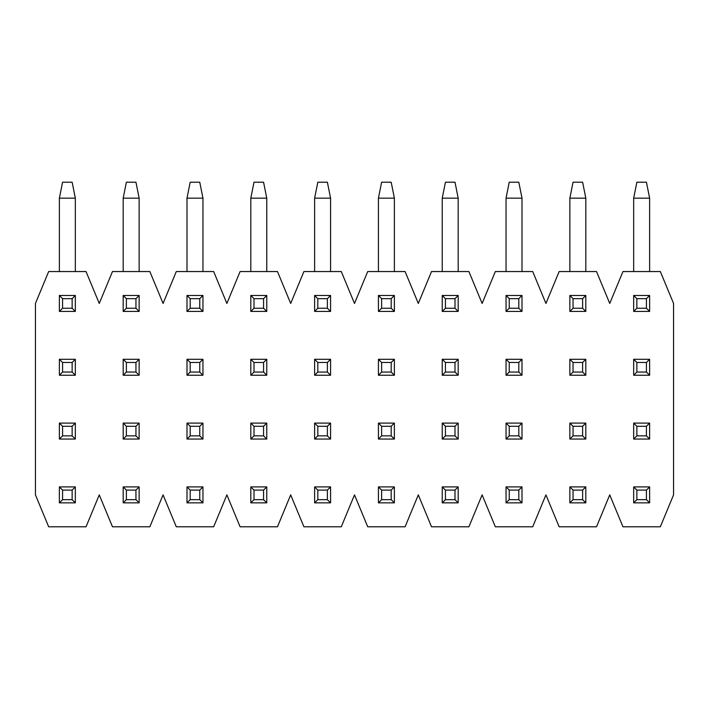 <?xml version="1.0" encoding="UTF-8"?>
<svg xmlns="http://www.w3.org/2000/svg" width="709" height="709" viewBox="0 0 709 709"><rect width="100%" height="100%" fill="white"/><g stroke="black" fill="none" stroke-linecap="round" stroke-linejoin="round"><path stroke-width="1.06" d="M636.859 490.096L636.859 499.668L646.431 499.668L646.431 490.096L636.859 490.096L646.431 490.096L649.621 486.906L633.669 486.906L636.859 490.096L633.669 486.906L633.669 502.858L636.859 499.668L636.859 490.096M649.621 502.858L646.431 499.668L636.859 499.668L633.669 502.858L649.621 502.858L633.669 502.858L633.669 486.906L649.621 486.906L649.621 502.858L649.621 486.906L646.431 490.096L646.431 499.668L649.621 502.858M573.049 490.096L573.049 499.668L582.621 499.668L582.621 490.096L573.049 490.096L582.621 490.096L585.811 486.906L569.859 486.906L573.049 490.096L569.859 486.906L569.859 502.858L573.049 499.668L573.049 490.096M585.811 502.858L582.621 499.668L573.049 499.668L569.859 502.858L585.811 502.858L569.859 502.858L569.859 486.906L585.811 486.906L585.811 502.858L585.811 486.906L582.621 490.096L582.621 499.668L585.811 502.858M509.239 490.096L509.239 499.668L518.811 499.668L518.811 490.096L509.239 490.096L518.811 490.096L522.001 486.906L506.049 486.906L509.239 490.096L506.049 486.906L506.049 502.858L509.239 499.668L509.239 490.096M522.001 502.858L518.811 499.668L509.239 499.668L506.049 502.858L522.001 502.858L506.049 502.858L506.049 486.906L522.001 486.906L522.001 502.858L522.001 486.906L518.811 490.096L518.811 499.668L522.001 502.858M445.429 490.096L445.429 499.668L455.001 499.668L455.001 490.096L445.429 490.096L455.001 490.096L458.191 486.906L442.239 486.906L445.429 490.096L442.239 486.906L442.239 502.858L445.429 499.668L445.429 490.096M458.191 502.858L455.001 499.668L445.429 499.668L442.239 502.858L458.191 502.858L442.239 502.858L442.239 486.906L458.191 486.906L458.191 502.858L458.191 486.906L455.001 490.096L455.001 499.668L458.191 502.858M381.619 490.096L381.619 499.668L391.191 499.668L391.191 490.096L381.619 490.096L391.191 490.096L394.381 486.906L378.429 486.906L381.619 490.096L378.429 486.906L378.429 502.858L381.619 499.668L381.619 490.096M394.381 502.858L391.191 499.668L381.619 499.668L378.429 502.858L394.381 502.858L378.429 502.858L378.429 486.906L394.381 486.906L394.381 502.858L394.381 486.906L391.191 490.096L391.191 499.668L394.381 502.858M317.809 490.096L317.809 499.668L327.381 499.668L327.381 490.096L317.809 490.096L327.381 490.096L330.571 486.906L314.619 486.906L317.809 490.096L314.619 486.906L314.619 502.858L317.809 499.668L317.809 490.096M330.571 502.858L327.381 499.668L317.809 499.668L314.619 502.858L330.571 502.858L314.619 502.858L314.619 486.906L330.571 486.906L330.571 502.858L330.571 486.906L327.381 490.096L327.381 499.668L330.571 502.858M253.999 490.096L253.999 499.668L263.571 499.668L263.571 490.096L253.999 490.096L263.571 490.096L266.761 486.906L250.809 486.906L253.999 490.096L250.809 486.906L250.809 502.858L253.999 499.668L253.999 490.096M266.761 502.858L263.571 499.668L253.999 499.668L250.809 502.858L266.761 502.858L250.809 502.858L250.809 486.906L266.761 486.906L266.761 502.858L266.761 486.906L263.571 490.096L263.571 499.668L266.761 502.858M190.189 490.096L190.189 499.668L199.761 499.668L199.761 490.096L190.189 490.096L199.761 490.096L202.951 486.906L186.999 486.906L190.189 490.096L186.999 486.906L186.999 502.858L190.189 499.668L190.189 490.096M202.951 502.858L199.761 499.668L190.189 499.668L186.999 502.858L202.951 502.858L186.999 502.858L186.999 486.906L202.951 486.906L202.951 502.858L202.951 486.906L199.761 490.096L199.761 499.668L202.951 502.858M126.379 490.096L126.379 499.668L135.951 499.668L135.951 490.096L126.379 490.096L135.951 490.096L139.141 486.906L123.189 486.906L126.379 490.096L123.189 486.906L123.189 502.858L126.379 499.668L126.379 490.096M139.141 502.858L135.951 499.668L126.379 499.668L123.189 502.858L139.141 502.858L123.189 502.858L123.189 486.906L139.141 486.906L139.141 502.858L139.141 486.906L135.951 490.096L135.951 499.668L139.141 502.858M62.569 490.096L62.569 499.668L72.141 499.668L72.141 490.096L62.569 490.096L72.141 490.096L75.331 486.906L59.379 486.906L62.569 490.096L59.379 486.906L59.379 502.858L62.569 499.668L62.569 490.096M75.331 502.858L72.141 499.668L62.569 499.668L59.379 502.858L75.331 502.858L59.379 502.858L59.379 486.906L75.331 486.906L75.331 502.858L75.331 486.906L72.141 490.096L72.141 499.668L75.331 502.858M636.859 426.286L636.859 435.858L646.431 435.858L646.431 426.286L636.859 426.286L646.431 426.286L649.621 423.096L633.669 423.096L636.859 426.286L633.669 423.096L633.669 439.048L636.859 435.858L636.859 426.286M649.621 439.048L646.431 435.858L636.859 435.858L633.669 439.048L649.621 439.048L633.669 439.048L633.669 423.096L649.621 423.096L649.621 439.048L649.621 423.096L646.431 426.286L646.431 435.858L649.621 439.048M573.049 426.286L573.049 435.858L582.621 435.858L582.621 426.286L573.049 426.286L582.621 426.286L585.811 423.096L569.859 423.096L573.049 426.286L569.859 423.096L569.859 439.048L573.049 435.858L573.049 426.286M585.811 439.048L582.621 435.858L573.049 435.858L569.859 439.048L585.811 439.048L569.859 439.048L569.859 423.096L585.811 423.096L585.811 439.048L585.811 423.096L582.621 426.286L582.621 435.858L585.811 439.048M509.239 426.286L509.239 435.858L518.811 435.858L518.811 426.286L509.239 426.286L518.811 426.286L522.001 423.096L506.049 423.096L509.239 426.286L506.049 423.096L506.049 439.048L509.239 435.858L509.239 426.286M522.001 439.048L518.811 435.858L509.239 435.858L506.049 439.048L522.001 439.048L506.049 439.048L506.049 423.096L522.001 423.096L522.001 439.048L522.001 423.096L518.811 426.286L518.811 435.858L522.001 439.048M445.429 426.286L445.429 435.858L455.001 435.858L455.001 426.286L445.429 426.286L455.001 426.286L458.191 423.096L442.239 423.096L445.429 426.286L442.239 423.096L442.239 439.048L445.429 435.858L445.429 426.286M458.191 439.048L455.001 435.858L445.429 435.858L442.239 439.048L458.191 439.048L442.239 439.048L442.239 423.096L458.191 423.096L458.191 439.048L458.191 423.096L455.001 426.286L455.001 435.858L458.191 439.048M381.619 426.286L381.619 435.858L391.191 435.858L391.191 426.286L381.619 426.286L391.191 426.286L394.381 423.096L378.429 423.096L381.619 426.286L378.429 423.096L378.429 439.048L381.619 435.858L381.619 426.286M394.381 439.048L391.191 435.858L381.619 435.858L378.429 439.048L394.381 439.048L378.429 439.048L378.429 423.096L394.381 423.096L394.381 439.048L394.381 423.096L391.191 426.286L391.191 435.858L394.381 439.048M317.809 426.286L317.809 435.858L327.381 435.858L327.381 426.286L317.809 426.286L327.381 426.286L330.571 423.096L314.619 423.096L317.809 426.286L314.619 423.096L314.619 439.048L317.809 435.858L317.809 426.286M330.571 439.048L327.381 435.858L317.809 435.858L314.619 439.048L330.571 439.048L314.619 439.048L314.619 423.096L330.571 423.096L330.571 439.048L330.571 423.096L327.381 426.286L327.381 435.858L330.571 439.048M253.999 426.286L253.999 435.858L263.571 435.858L263.571 426.286L253.999 426.286L263.571 426.286L266.761 423.096L250.809 423.096L253.999 426.286L250.809 423.096L250.809 439.048L253.999 435.858L253.999 426.286M266.761 439.048L263.571 435.858L253.999 435.858L250.809 439.048L266.761 439.048L250.809 439.048L250.809 423.096L266.761 423.096L266.761 439.048L266.761 423.096L263.571 426.286L263.571 435.858L266.761 439.048M190.189 426.286L190.189 435.858L199.761 435.858L199.761 426.286L190.189 426.286L199.761 426.286L202.951 423.096L186.999 423.096L190.189 426.286L186.999 423.096L186.999 439.048L190.189 435.858L190.189 426.286M202.951 439.048L199.761 435.858L190.189 435.858L186.999 439.048L202.951 439.048L186.999 439.048L186.999 423.096L202.951 423.096L202.951 439.048L202.951 423.096L199.761 426.286L199.761 435.858L202.951 439.048M126.379 426.286L126.379 435.858L135.951 435.858L135.951 426.286L126.379 426.286L135.951 426.286L139.141 423.096L123.189 423.096L126.379 426.286L123.189 423.096L123.189 439.048L126.379 435.858L126.379 426.286M139.141 439.048L135.951 435.858L126.379 435.858L123.189 439.048L139.141 439.048L123.189 439.048L123.189 423.096L139.141 423.096L139.141 439.048L139.141 423.096L135.951 426.286L135.951 435.858L139.141 439.048M62.569 426.286L62.569 435.858L72.141 435.858L72.141 426.286L62.569 426.286L72.141 426.286L75.331 423.096L59.379 423.096L62.569 426.286L59.379 423.096L59.379 439.048L62.569 435.858L62.569 426.286M75.331 439.048L72.141 435.858L62.569 435.858L59.379 439.048L75.331 439.048L59.379 439.048L59.379 423.096L75.331 423.096L75.331 439.048L75.331 423.096L72.141 426.286L72.141 435.858L75.331 439.048M636.859 362.476L636.859 372.048L646.431 372.048L646.431 362.476L636.859 362.476L646.431 362.476L649.621 359.286L633.669 359.286L636.859 362.476L633.669 359.286L633.669 375.238L636.859 372.048L636.859 362.476M649.621 375.238L646.431 372.048L636.859 372.048L633.669 375.238L649.621 375.238L633.669 375.238L633.669 359.286L649.621 359.286L649.621 375.238L649.621 359.286L646.431 362.476L646.431 372.048L649.621 375.238M573.049 362.476L573.049 372.048L582.621 372.048L582.621 362.476L573.049 362.476L582.621 362.476L585.811 359.286L569.859 359.286L573.049 362.476L569.859 359.286L569.859 375.238L573.049 372.048L573.049 362.476M585.811 375.238L582.621 372.048L573.049 372.048L569.859 375.238L585.811 375.238L569.859 375.238L569.859 359.286L585.811 359.286L585.811 375.238L585.811 359.286L582.621 362.476L582.621 372.048L585.811 375.238M509.239 362.476L509.239 372.048L518.811 372.048L518.811 362.476L509.239 362.476L518.811 362.476L522.001 359.286L506.049 359.286L509.239 362.476L506.049 359.286L506.049 375.238L509.239 372.048L509.239 362.476M522.001 375.238L518.811 372.048L509.239 372.048L506.049 375.238L522.001 375.238L506.049 375.238L506.049 359.286L522.001 359.286L522.001 375.238L522.001 359.286L518.811 362.476L518.811 372.048L522.001 375.238M445.429 362.476L445.429 372.048L455.001 372.048L455.001 362.476L445.429 362.476L455.001 362.476L458.191 359.286L442.239 359.286L445.429 362.476L442.239 359.286L442.239 375.238L445.429 372.048L445.429 362.476M458.191 375.238L455.001 372.048L445.429 372.048L442.239 375.238L458.191 375.238L442.239 375.238L442.239 359.286L458.191 359.286L458.191 375.238L458.191 359.286L455.001 362.476L455.001 372.048L458.191 375.238M381.619 362.476L381.619 372.048L391.191 372.048L391.191 362.476L381.619 362.476L391.191 362.476L394.381 359.286L378.429 359.286L381.619 362.476L378.429 359.286L378.429 375.238L381.619 372.048L381.619 362.476M394.381 375.238L391.191 372.048L381.619 372.048L378.429 375.238L394.381 375.238L378.429 375.238L378.429 359.286L394.381 359.286L394.381 375.238L394.381 359.286L391.191 362.476L391.191 372.048L394.381 375.238M317.809 362.476L317.809 372.048L327.381 372.048L327.381 362.476L317.809 362.476L327.381 362.476L330.571 359.286L314.619 359.286L317.809 362.476L314.619 359.286L314.619 375.238L317.809 372.048L317.809 362.476M330.571 375.238L327.381 372.048L317.809 372.048L314.619 375.238L330.571 375.238L314.619 375.238L314.619 359.286L330.571 359.286L330.571 375.238L330.571 359.286L327.381 362.476L327.381 372.048L330.571 375.238M253.999 362.476L253.999 372.048L263.571 372.048L263.571 362.476L253.999 362.476L263.571 362.476L266.761 359.286L250.809 359.286L253.999 362.476L250.809 359.286L250.809 375.238L253.999 372.048L253.999 362.476M266.761 375.238L263.571 372.048L253.999 372.048L250.809 375.238L266.761 375.238L250.809 375.238L250.809 359.286L266.761 359.286L266.761 375.238L266.761 359.286L263.571 362.476L263.571 372.048L266.761 375.238M190.189 362.476L190.189 372.048L199.761 372.048L199.761 362.476L190.189 362.476L199.761 362.476L202.951 359.286L186.999 359.286L190.189 362.476L186.999 359.286L186.999 375.238L190.189 372.048L190.189 362.476M202.951 375.238L199.761 372.048L190.189 372.048L186.999 375.238L202.951 375.238L186.999 375.238L186.999 359.286L202.951 359.286L202.951 375.238L202.951 359.286L199.761 362.476L199.761 372.048L202.951 375.238M126.379 362.476L126.379 372.048L135.951 372.048L135.951 362.476L126.379 362.476L135.951 362.476L139.141 359.286L123.189 359.286L126.379 362.476L123.189 359.286L123.189 375.238L126.379 372.048L126.379 362.476M139.141 375.238L135.951 372.048L126.379 372.048L123.189 375.238L139.141 375.238L123.189 375.238L123.189 359.286L139.141 359.286L139.141 375.238L139.141 359.286L135.951 362.476L135.951 372.048L139.141 375.238M62.569 362.476L62.569 372.048L72.141 372.048L72.141 362.476L62.569 362.476L72.141 362.476L75.331 359.286L59.379 359.286L62.569 362.476L59.379 359.286L59.379 375.238L62.569 372.048L62.569 362.476M75.331 375.238L72.141 372.048L62.569 372.048L59.379 375.238L75.331 375.238L59.379 375.238L59.379 359.286L75.331 359.286L75.331 375.238L75.331 359.286L72.141 362.476L72.141 372.048L75.331 375.238M636.859 298.666L636.859 308.238L646.431 308.238L646.431 298.666L636.859 298.666L646.431 298.666L649.621 295.476L633.669 295.476L636.859 298.666L633.669 295.476L633.669 311.428L636.859 308.238L636.859 298.666M649.621 311.428L646.431 308.238L636.859 308.238L633.669 311.428L649.621 311.428L633.669 311.428L633.669 295.476L649.621 295.476L649.621 311.428L649.621 295.476L646.431 298.666L646.431 308.238L649.621 311.428M649.621 198.165L649.621 271.547L649.621 198.165L646.431 182.213L636.859 182.213L646.431 182.213L649.621 198.165L633.669 198.165L649.621 198.165M633.669 271.547L633.669 198.165L633.669 271.547M636.859 182.213L633.669 198.165L636.859 182.213M573.049 298.666L573.049 308.238L582.621 308.238L582.621 298.666L573.049 298.666L582.621 298.666L585.811 295.476L569.859 295.476L573.049 298.666L569.859 295.476L569.859 311.428L573.049 308.238L573.049 298.666M585.811 311.428L582.621 308.238L573.049 308.238L569.859 311.428L585.811 311.428L569.859 311.428L569.859 295.476L585.811 295.476L585.811 311.428L585.811 295.476L582.621 298.666L582.621 308.238L585.811 311.428M585.811 198.165L585.811 271.547L585.811 198.165L582.621 182.213L573.049 182.213L582.621 182.213L585.811 198.165L569.859 198.165L585.811 198.165M569.859 271.547L569.859 198.165L569.859 271.547M573.049 182.213L569.859 198.165L573.049 182.213M509.239 298.666L509.239 308.238L518.811 308.238L518.811 298.666L509.239 298.666L518.811 298.666L522.001 295.476L506.049 295.476L509.239 298.666L506.049 295.476L506.049 311.428L509.239 308.238L509.239 298.666M522.001 311.428L518.811 308.238L509.239 308.238L506.049 311.428L522.001 311.428L506.049 311.428L506.049 295.476L522.001 295.476L522.001 311.428L522.001 295.476L518.811 298.666L518.811 308.238L522.001 311.428M522.001 198.165L522.001 271.547L522.001 198.165L518.811 182.213L509.239 182.213L518.811 182.213L522.001 198.165L506.049 198.165L522.001 198.165M506.049 271.547L506.049 198.165L506.049 271.547M509.239 182.213L506.049 198.165L509.239 182.213M445.429 298.666L445.429 308.238L455.001 308.238L455.001 298.666L445.429 298.666L455.001 298.666L458.191 295.476L442.239 295.476L445.429 298.666L442.239 295.476L442.239 311.428L445.429 308.238L445.429 298.666M458.191 311.428L455.001 308.238L445.429 308.238L442.239 311.428L458.191 311.428L442.239 311.428L442.239 295.476L458.191 295.476L458.191 311.428L458.191 295.476L455.001 298.666L455.001 308.238L458.191 311.428M458.191 198.165L458.191 271.547L458.191 198.165L455.001 182.213L445.429 182.213L455.001 182.213L458.191 198.165L442.239 198.165L458.191 198.165M442.239 271.547L442.239 198.165L442.239 271.547M445.429 182.213L442.239 198.165L445.429 182.213M381.619 298.666L381.619 308.238L391.191 308.238L391.191 298.666L381.619 298.666L391.191 298.666L394.381 295.476L378.429 295.476L381.619 298.666L378.429 295.476L378.429 311.428L381.619 308.238L381.619 298.666M394.381 311.428L391.191 308.238L381.619 308.238L378.429 311.428L394.381 311.428L378.429 311.428L378.429 295.476L394.381 295.476L394.381 311.428L394.381 295.476L391.191 298.666L391.191 308.238L394.381 311.428M394.381 198.165L394.381 271.547L394.381 198.165L391.191 182.213L381.619 182.213L391.191 182.213L394.381 198.165L378.429 198.165L394.381 198.165M378.429 271.547L378.429 198.165L378.429 271.547M381.619 182.213L378.429 198.165L381.619 182.213M317.809 298.666L317.809 308.238L327.381 308.238L327.381 298.666L317.809 298.666L327.381 298.666L330.571 295.476L314.619 295.476L317.809 298.666L314.619 295.476L314.619 311.428L317.809 308.238L317.809 298.666M330.571 311.428L327.381 308.238L317.809 308.238L314.619 311.428L330.571 311.428L314.619 311.428L314.619 295.476L330.571 295.476L330.571 311.428L330.571 295.476L327.381 298.666L327.381 308.238L330.571 311.428M330.571 198.165L330.571 271.547L330.571 198.165L327.381 182.213L317.809 182.213L327.381 182.213L330.571 198.165L314.619 198.165L330.571 198.165M314.619 271.547L314.619 198.165L314.619 271.547M317.809 182.213L314.619 198.165L317.809 182.213M253.999 298.666L253.999 308.238L263.571 308.238L263.571 298.666L253.999 298.666L263.571 298.666L266.761 295.476L250.809 295.476L253.999 298.666L250.809 295.476L250.809 311.428L253.999 308.238L253.999 298.666M266.761 311.428L263.571 308.238L253.999 308.238L250.809 311.428L266.761 311.428L250.809 311.428L250.809 295.476L266.761 295.476L266.761 311.428L266.761 295.476L263.571 298.666L263.571 308.238L266.761 311.428M266.761 198.165L266.761 271.547L266.761 198.165L263.571 182.213L253.999 182.213L263.571 182.213L266.761 198.165L250.809 198.165L266.761 198.165M250.809 271.547L250.809 198.165L250.809 271.547M253.999 182.213L250.809 198.165L253.999 182.213M190.189 298.666L190.189 308.238L199.761 308.238L199.761 298.666L190.189 298.666L199.761 298.666L202.951 295.476L186.999 295.476L190.189 298.666L186.999 295.476L186.999 311.428L190.189 308.238L190.189 298.666M202.951 311.428L199.761 308.238L190.189 308.238L186.999 311.428L202.951 311.428L186.999 311.428L186.999 295.476L202.951 295.476L202.951 311.428L202.951 295.476L199.761 298.666L199.761 308.238L202.951 311.428M202.951 198.165L202.951 271.547L202.951 198.165L199.761 182.213L190.189 182.213L199.761 182.213L202.951 198.165L186.999 198.165L202.951 198.165M186.999 271.547L186.999 198.165L186.999 271.547M190.189 182.213L186.999 198.165L190.189 182.213M126.379 298.666L126.379 308.238L135.951 308.238L135.951 298.666L126.379 298.666L135.951 298.666L139.141 295.476L123.189 295.476L126.379 298.666L123.189 295.476L123.189 311.428L126.379 308.238L126.379 298.666M139.141 311.428L135.951 308.238L126.379 308.238L123.189 311.428L139.141 311.428L123.189 311.428L123.189 295.476L139.141 295.476L139.141 311.428L139.141 295.476L135.951 298.666L135.951 308.238L139.141 311.428M139.141 198.165L139.141 271.547L139.141 198.165L135.951 182.213L126.379 182.213L135.951 182.213L139.141 198.165L123.189 198.165L139.141 198.165M123.189 271.547L123.189 198.165L123.189 271.547M126.379 182.213L123.189 198.165L126.379 182.213M62.569 298.666L62.569 308.238L72.141 308.238L72.141 298.666L62.569 298.666L72.141 298.666L75.331 295.476L59.379 295.476L62.569 298.666L59.379 295.476L59.379 311.428L62.569 308.238L62.569 298.666M75.331 311.428L72.141 308.238L62.569 308.238L59.379 311.428L75.331 311.428L59.379 311.428L59.379 295.476L75.331 295.476L75.331 311.428L75.331 295.476L72.141 298.666L72.141 308.238L75.331 311.428M75.331 198.165L75.331 271.547L75.331 198.165L72.141 182.213L62.569 182.213L72.141 182.213L75.331 198.165L59.379 198.165L75.331 198.165M59.379 271.547L59.379 198.165L59.379 271.547M62.569 182.213L59.379 198.165L62.569 182.213M35.45 303.452L48.664 271.547L86.046 271.547L99.26 303.452L112.474 271.547L149.856 271.547L163.07 303.452L176.284 271.547L213.666 271.547L226.88 303.452L240.094 271.547L277.476 271.547L290.69 303.452L303.904 271.547L341.286 271.547L354.5 303.452L367.714 271.547L405.096 271.547L418.31 303.452L431.524 271.547L468.906 271.547L482.12 303.452L495.334 271.547L532.716 271.547L545.93 303.452L559.144 271.547L596.526 271.547L609.74 303.452L622.954 271.547L660.336 271.547L673.55 303.452L660.336 271.547L622.954 271.547L609.74 303.452L596.526 271.547L559.144 271.547L545.93 303.452L532.716 271.547L495.334 271.547L482.12 303.452L468.906 271.547L431.524 271.547L418.31 303.452L405.096 271.547L367.714 271.547L354.5 303.452L341.286 271.547L303.904 271.547L290.69 303.452L277.476 271.547L240.094 271.547L226.88 303.452L213.666 271.547L176.284 271.547L163.07 303.452L149.856 271.547L112.474 271.547L99.26 303.452L86.046 271.547L48.664 271.547L35.45 303.452L35.45 494.882L35.45 303.452M673.55 494.882L660.336 526.787L622.954 526.787L609.74 494.882L596.526 526.787L559.144 526.787L545.93 494.882L532.716 526.787L495.334 526.787L482.12 494.882L468.906 526.787L431.524 526.787L418.31 494.882L405.096 526.787L367.714 526.787L354.5 494.882L341.286 526.787L303.904 526.787L290.69 494.882L277.476 526.787L240.094 526.787L226.88 494.882L213.666 526.787L176.284 526.787L163.07 494.882L149.856 526.787L112.474 526.787L99.26 494.882L86.046 526.787L48.664 526.787L35.45 494.882L48.664 526.787L86.046 526.787L99.26 494.882L112.474 526.787L149.856 526.787L163.07 494.882L176.284 526.787L213.666 526.787L226.88 494.882L240.094 526.787L277.476 526.787L290.69 494.882L303.904 526.787L341.286 526.787L354.5 494.882L367.714 526.787L405.096 526.787L418.31 494.882L431.524 526.787L468.906 526.787L482.12 494.882L495.334 526.787L532.716 526.787L545.93 494.882L559.144 526.787L596.526 526.787L609.74 494.882L622.954 526.787L660.336 526.787L673.55 494.882L673.55 303.452L673.55 494.882"/></g></svg>
